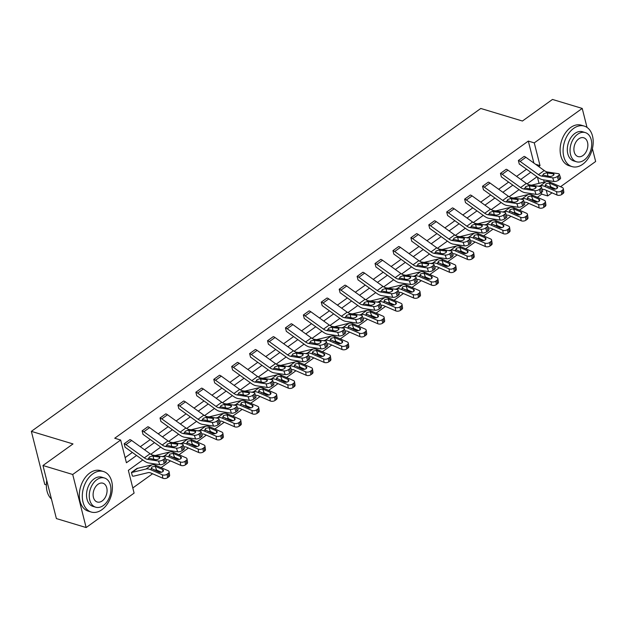 <?xml version="1.0" encoding="UTF-8"?>
<svg xmlns="http://www.w3.org/2000/svg" width="627" height="627" viewBox="0 0 627 627"><rect width="100%" height="100%" fill="white"/><g stroke="black" fill="none" stroke-linecap="round" stroke-linejoin="round"><path stroke-width="0.94" d="M46.367 484.914L44.776 484.436L31.35 431.36L480.784 108.463L522.432 121.027L552.473 99.45L582.224 108.424L587.029 127.422M592.405 148.662L595.65 161.492L560.546 186.713M552.019 192.842L547.7 195.945L546.274 190.326M537.37 197.293L541.744 194.151L547.7 195.945M132.799 487.963L152.58 473.753M156.397 471.01L157.291 470.368M161.1 467.624L170.497 460.876M174.314 458.141L175.207 457.498M179.024 454.755L188.413 448.007M192.23 445.264L193.124 444.621M196.941 441.878L206.33 435.13M210.147 432.395L211.04 431.752M214.857 429.009L224.247 422.261M228.063 419.518L228.957 418.875M232.774 416.132L242.163 409.384M245.98 406.649L246.873 406.006M250.69 403.263L260.087 396.515M263.896 393.772L264.79 393.129M268.607 390.386L278.004 383.638M281.821 380.902L282.714 380.26M286.523 377.517L295.92 370.769M299.737 368.025L300.631 367.383M304.448 364.64L313.837 357.892M317.654 355.156L318.547 354.514M322.364 351.771L331.754 345.022M335.57 342.279L336.464 341.637M340.281 338.893L349.67 332.145M353.487 329.41L354.38 328.767M358.197 326.024L367.587 319.276M371.403 316.533L372.297 315.89M376.114 313.147L385.511 306.399M389.32 303.664L390.213 303.021M394.03 300.278L403.427 293.53M407.244 290.787L408.138 290.144M411.947 287.401L421.344 280.653M425.161 277.918L426.054 277.275M429.871 274.532L439.261 267.784M443.077 265.041L443.971 264.398M447.788 261.655L457.177 254.907M460.994 252.172L461.887 251.529M465.704 248.786L475.094 242.038M478.91 239.295L479.804 238.652M483.621 235.909L493.01 229.161M496.827 226.418L497.72 225.783M501.537 223.04L510.934 216.291M514.743 213.548L515.637 212.906M519.454 210.163L528.851 203.414M532.668 200.671L533.561 200.037M142.807 459.975L128.347 470.368L134.1 493.104L86.142 527.55L72.716 474.482L120.666 440.029L126.419 462.765L136.568 455.476M72.716 474.482L42.965 465.508L56.391 518.576L86.142 527.55M182.245 450.531A3.386 1.348 160.9 0 1 177.676 451.824L166.719 450.123A12.697 6.983 -125.7 0 1 161.907 447.952L143.528 434.699A1.693 0.933 54.3 0 0 143.034 434.44L142.102 430.851L147.87 426.736A5.925 3.26 54.3 0 1 149.602 427.63L167.981 440.883A8.464 4.655 -125.7 0 0 171.187 442.325L182.143 444.034A3.386 1.348 -19.1 0 1 183.045 444.567A3.386 1.348 -19.1 0 1 182.12 446.032L180.968 446.855L182.245 450.531L183.39 449.7L182.12 446.032M218.078 424.785A3.386 1.348 160.9 0 1 213.509 426.078L202.552 424.377A12.697 6.983 -125.7 0 1 197.74 422.206L179.361 408.953A1.693 0.933 54.3 0 0 178.867 408.694L177.935 405.105L183.703 400.99A5.925 3.26 54.3 0 1 185.435 401.883L203.814 415.137A8.464 4.655 -125.7 0 0 207.028 416.579L217.984 418.287A3.386 1.348 -19.1 0 1 218.886 418.82A3.386 1.348 -19.1 0 1 217.953 420.286L216.809 421.109L218.078 424.785L219.231 423.954L217.953 420.286M253.911 399.038A3.386 1.348 160.9 0 1 249.35 400.332L238.393 398.631A12.697 6.983 -125.7 0 1 233.581 396.46L215.202 383.207A1.693 0.933 54.3 0 0 214.7 382.948L213.776 379.359L219.536 375.236A5.925 3.26 54.3 0 1 221.276 376.137L239.655 389.391A8.464 4.655 -125.7 0 0 242.861 390.833L253.817 392.533A3.386 1.348 -19.1 0 1 254.719 393.074A3.386 1.348 -19.1 0 1 253.786 394.54L252.642 395.363L253.911 399.038L255.064 398.208L253.786 394.54M289.752 373.292A3.386 1.348 160.9 0 1 285.183 374.585L274.226 372.885A12.697 6.983 -125.7 0 1 269.414 370.714L251.035 357.461A1.693 0.933 54.3 0 0 250.541 357.202L249.609 353.612L255.377 349.49A5.925 3.26 54.3 0 1 257.109 350.383L275.488 363.644A8.464 4.655 -125.7 0 0 278.694 365.086L289.65 366.787A3.386 1.348 -19.1 0 1 290.552 367.328A3.386 1.348 -19.1 0 1 289.627 368.794L288.475 369.616L289.752 373.292L290.897 372.462L289.627 368.794M325.585 347.546A3.386 1.348 160.9 0 1 321.016 348.839L310.059 347.139A12.697 6.983 -125.7 0 1 305.247 344.968L286.868 331.714A1.693 0.933 54.3 0 0 286.374 331.456L285.442 327.866L291.21 323.744A5.925 3.26 54.3 0 1 292.942 324.637L311.321 337.898A8.464 4.655 -125.7 0 0 314.535 339.34L325.484 341.041A3.386 1.348 -19.1 0 1 326.393 341.582A3.386 1.348 -19.1 0 1 325.46 343.047L324.316 343.87L325.585 347.546L326.73 346.715L325.46 343.047M361.418 321.8A3.386 1.348 160.9 0 1 356.849 323.093L345.9 321.392A12.697 6.983 -125.7 0 1 341.088 319.221L322.701 305.968A1.693 0.933 54.3 0 0 322.207 305.71L321.275 302.12L327.043 297.997A5.925 3.26 54.3 0 1 328.775 298.891L347.162 312.152A8.464 4.655 -125.7 0 0 350.368 313.594L361.324 315.295A3.386 1.348 -19.1 0 1 362.226 315.836A3.386 1.348 -19.1 0 1 361.293 317.301L360.149 318.124L361.418 321.8L362.571 320.969L361.293 317.301M397.259 296.054A3.386 1.348 160.9 0 1 392.69 297.347L381.733 295.646A12.697 6.983 -125.7 0 1 376.921 293.475L358.542 280.222A1.693 0.933 54.3 0 0 358.048 279.963L357.116 276.374L362.884 272.251A5.925 3.26 54.3 0 1 364.616 273.145L382.995 286.406A8.464 4.655 -125.7 0 0 386.201 287.848L397.157 289.549A3.386 1.348 -19.1 0 1 398.059 290.089A3.386 1.348 -19.1 0 1 397.134 291.555L395.982 292.378L397.259 296.054L398.404 295.223L397.134 291.555M433.092 270.308A3.386 1.348 160.9 0 1 428.523 271.601L417.566 269.9A12.697 6.983 -125.7 0 1 412.754 267.729L394.375 254.476A1.693 0.933 54.3 0 0 393.881 254.217L392.949 250.628L398.717 246.505A5.925 3.26 54.3 0 1 400.449 247.399L418.828 260.66A8.464 4.655 -125.7 0 0 422.034 262.102L432.991 263.802A3.386 1.348 -19.1 0 1 433.892 264.343A3.386 1.348 -19.1 0 1 432.967 265.809L431.815 266.632L433.092 270.308L434.237 269.477L432.967 265.809M468.925 244.554A3.386 1.348 160.9 0 1 464.356 245.855L453.399 244.154A12.697 6.983 -125.7 0 1 448.595 241.983L430.208 228.73A1.693 0.933 54.3 0 0 429.714 228.471L428.782 224.881L434.55 220.759A5.925 3.26 54.3 0 1 436.282 221.652L454.661 234.913A8.464 4.655 -125.7 0 0 457.875 236.355L468.831 238.056A3.386 1.348 -19.1 0 1 469.733 238.597A3.386 1.348 -19.1 0 1 468.8 240.063L467.656 240.886L468.925 244.554L470.078 243.731L468.8 240.063M504.759 218.807A3.386 1.348 160.9 0 1 500.197 220.108L489.24 218.408A12.697 6.983 -125.7 0 1 484.428 216.237L466.049 202.983A1.693 0.933 54.3 0 0 465.547 202.725L464.623 199.135L470.383 195.013A5.925 3.26 54.3 0 1 472.123 195.906L490.502 209.167A8.464 4.655 -125.7 0 0 493.708 210.609L504.664 212.31A3.386 1.348 -19.1 0 1 505.566 212.851A3.386 1.348 -19.1 0 1 504.641 214.316L503.489 215.139L504.759 218.807L505.911 217.984L504.641 214.316M540.599 193.061A3.386 1.348 160.9 0 1 536.03 194.362L525.073 192.661A12.697 6.983 -125.7 0 1 520.261 190.49L501.882 177.237A1.693 0.933 54.3 0 0 501.388 176.979L500.456 173.389L506.224 169.266A5.925 3.26 54.3 0 1 507.956 170.16L526.335 183.421A8.464 4.655 -125.7 0 0 529.541 184.863L540.498 186.564A3.386 1.348 -19.1 0 1 541.399 187.105A3.386 1.348 -19.1 0 1 540.474 188.57L539.322 189.393L540.599 193.061L541.744 192.238L540.474 188.57M125.126 457.632L132.352 452.435M140.307 446.722L150.268 439.558M158.223 433.845L168.185 426.689M176.14 420.976L186.101 413.812M194.056 408.099L204.026 400.943M211.981 395.229L221.942 388.066M229.897 382.352L239.859 375.197M247.814 369.483L257.775 362.32M265.73 356.606L275.692 349.451M283.647 343.729L293.608 336.574M301.563 330.86L311.525 323.704M319.488 317.983L329.449 310.827M337.404 305.114L347.366 297.958M355.321 292.237L365.282 285.081M373.237 279.368L383.199 272.212M391.154 266.491L401.115 259.335M409.07 253.621L419.032 246.466M426.987 240.744L436.948 233.589M444.911 227.875L454.873 220.72M462.828 214.998L472.789 207.843M480.744 202.129L490.706 194.973M498.661 189.252L508.622 182.096M516.577 176.383L526.539 169.227M533.883 163.067L528.318 141.083L114.717 438.234L120.666 440.029M558.516 180.192A3.386 1.348 160.9 0 1 553.947 181.493L542.99 179.784A12.697 6.983 -125.7 0 1 538.178 177.621L519.799 164.36A1.693 0.933 54.3 0 0 519.305 164.109L518.372 160.512L524.141 156.397A5.925 3.26 54.3 0 1 525.873 157.291L544.252 170.544A8.464 4.655 -125.7 0 0 547.457 171.994L558.414 173.695A3.386 1.348 -19.1 0 1 559.315 174.235A3.386 1.348 -19.1 0 1 558.391 175.693L557.238 176.524L558.516 180.192L559.66 179.369L558.391 175.693M522.683 205.938A3.386 1.348 160.9 0 1 518.114 207.239L507.157 205.531A12.697 6.983 -125.7 0 1 502.345 203.367L483.966 190.106A1.693 0.933 54.3 0 0 483.472 189.856L482.539 186.258L488.308 182.143A5.925 3.26 54.3 0 1 490.04 183.037L508.419 196.29A8.464 4.655 -125.7 0 0 511.624 197.74L522.581 199.441A3.386 1.348 -19.1 0 1 523.482 199.982A3.386 1.348 -19.1 0 1 522.557 201.439L521.405 202.27L522.683 205.938L523.827 205.115L522.557 201.439M486.842 231.684A3.386 1.348 160.9 0 1 482.273 232.985L471.324 231.277A12.697 6.983 -125.7 0 1 466.512 229.114L448.133 215.853A1.693 0.933 54.3 0 0 447.631 215.602L446.706 212.004L452.467 207.89A5.925 3.26 54.3 0 1 454.199 208.783L472.586 222.036A8.464 4.655 -125.7 0 0 475.791 223.486L486.748 225.187A3.386 1.348 -19.1 0 1 487.649 225.728A3.386 1.348 -19.1 0 1 486.717 227.186L485.572 228.016L486.842 231.684L487.994 230.861L486.717 227.186M451.009 257.431A3.386 1.348 160.9 0 1 446.44 258.732L435.483 257.023A12.697 6.983 -125.7 0 1 430.671 254.86L412.292 241.599A1.693 0.933 54.3 0 0 411.798 241.348L410.865 237.751L416.634 233.636A5.925 3.26 54.3 0 1 418.366 234.529L436.745 247.783A8.464 4.655 -125.7 0 0 439.958 249.232L450.907 250.933A3.386 1.348 -19.1 0 1 451.816 251.474A3.386 1.348 -19.1 0 1 450.884 252.932L449.739 253.763L451.009 257.431L452.161 256.608L450.884 252.932M415.176 283.177A3.386 1.348 160.9 0 1 410.607 284.478L399.65 282.769A12.697 6.983 -125.7 0 1 394.838 280.606L376.459 267.345A1.693 0.933 54.3 0 0 375.965 267.094L375.032 263.497L380.801 259.382A5.925 3.26 54.3 0 1 382.533 260.276L400.912 273.529A8.464 4.655 -125.7 0 0 404.117 274.979L415.074 276.679A3.386 1.348 -19.1 0 1 415.975 277.22A3.386 1.348 -19.1 0 1 415.05 278.678L413.898 279.509L415.176 283.177L416.32 282.354L415.05 278.678M379.335 308.923A3.386 1.348 160.9 0 1 374.774 310.224L363.817 308.515A12.697 6.983 -125.7 0 1 359.005 306.352L340.626 293.091A1.693 0.933 54.3 0 0 340.124 292.84L339.199 289.243L344.96 285.128A5.925 3.26 54.3 0 1 346.7 286.022L365.079 299.275A8.464 4.655 -125.7 0 0 368.284 300.725L379.241 302.426A3.386 1.348 -19.1 0 1 380.142 302.966A3.386 1.348 -19.1 0 1 379.21 304.432L378.065 305.255L379.335 308.923L380.487 308.1L379.21 304.432M343.502 334.669A3.386 1.348 160.9 0 1 338.933 335.97L327.976 334.262A12.697 6.983 -125.7 0 1 323.171 332.098L304.785 318.837A1.693 0.933 54.3 0 0 304.291 318.587L303.358 314.989L309.127 310.874A5.925 3.26 54.3 0 1 310.859 311.768L329.238 325.021A8.464 4.655 -125.7 0 0 332.451 326.471L343.408 328.172A3.386 1.348 -19.1 0 1 344.309 328.713A3.386 1.348 -19.1 0 1 343.377 330.178L342.232 331.001L343.502 334.669L344.654 333.846L343.377 330.178M307.669 360.415A3.386 1.348 160.9 0 1 303.1 361.716L292.143 360.008A12.697 6.983 -125.7 0 1 287.331 357.845L268.952 344.584A1.693 0.933 54.3 0 0 268.458 344.333L267.525 340.735L273.294 336.621A5.925 3.26 54.3 0 1 275.026 337.514L293.405 350.767A8.464 4.655 -125.7 0 0 296.61 352.217L307.567 353.918A3.386 1.348 -19.1 0 1 308.468 354.459A3.386 1.348 -19.1 0 1 307.543 355.924L306.391 356.747L307.669 360.415L308.813 359.592L307.543 355.924M271.836 386.161A3.386 1.348 160.9 0 1 267.267 387.462L256.31 385.754A12.697 6.983 -125.7 0 1 251.498 383.591L233.119 370.338A1.693 0.933 54.3 0 0 232.625 370.079L231.692 366.489L237.461 362.367A5.925 3.26 54.3 0 1 239.193 363.26L257.572 376.513A8.464 4.655 -125.7 0 0 260.777 377.963L271.734 379.664A3.386 1.348 -19.1 0 1 272.635 380.205A3.386 1.348 -19.1 0 1 271.71 381.671L270.558 382.494L271.836 386.161L272.98 385.339L271.71 381.671M235.995 411.908A3.386 1.348 160.9 0 1 231.426 413.209L220.477 411.5A12.697 6.983 -125.7 0 1 215.664 409.337L197.278 396.084A1.693 0.933 54.3 0 0 196.784 395.825L195.851 392.236L201.62 388.113A5.925 3.26 54.3 0 1 203.352 389.006L221.739 402.26A8.464 4.655 -125.7 0 0 224.944 403.71L235.901 405.41A3.386 1.348 -19.1 0 1 236.802 405.951A3.386 1.348 -19.1 0 1 235.87 407.417L234.725 408.24L235.995 411.908L237.147 411.085L235.87 407.417M200.162 437.654A3.386 1.348 160.9 0 1 195.593 438.955L184.636 437.246A12.697 6.983 -125.7 0 1 179.824 435.083L161.445 421.83A1.693 0.933 54.3 0 0 160.951 421.571L160.018 417.982L165.787 413.859A5.925 3.26 54.3 0 1 167.519 414.753L185.898 428.006A8.464 4.655 -125.7 0 0 189.111 429.456L200.06 431.157A3.386 1.348 -19.1 0 1 200.969 431.697A3.386 1.348 -19.1 0 1 200.037 433.163L198.884 433.986L200.162 437.654L201.306 436.831L200.037 433.163M164.329 463.4A3.386 1.348 160.9 0 1 159.76 464.701L148.803 463A12.697 6.983 -125.7 0 1 143.991 460.829L125.612 447.576A1.693 0.933 54.3 0 0 125.118 447.317L124.185 443.728L129.954 439.605A5.925 3.26 54.3 0 1 131.686 440.499L150.065 453.752A8.464 4.655 -125.7 0 0 153.27 455.202L164.227 456.903A3.386 1.348 -19.1 0 1 165.128 457.444A3.386 1.348 -19.1 0 1 164.203 458.909L163.051 459.732L164.329 463.4L165.473 462.577L164.203 458.909M42.965 465.508L72.998 443.932L31.35 431.36M528.318 141.083L534.267 142.878L582.224 108.424M536.994 176.767L527.064 183.899M519.078 189.636L509.148 196.776M501.161 202.513L491.231 209.645M483.245 215.382L473.314 222.522M465.328 228.259L455.398 235.391M447.412 241.129L437.474 248.268M429.487 254.006L419.557 261.138M411.571 266.875L401.641 274.015M393.654 279.752L383.724 286.884M375.738 292.621L365.807 299.761M357.821 305.498L347.891 312.63M339.905 318.367L329.974 325.507M321.988 331.244L312.05 338.376M304.064 344.121L294.134 351.253M286.147 356.99L276.217 364.122M268.231 369.867L258.3 376.999M250.314 382.736L240.384 389.869M232.398 395.613L222.467 402.746M214.481 408.483L204.551 415.615M196.565 421.36L186.627 428.492M178.64 434.229L168.71 441.361M160.724 447.106L150.793 454.238M544.197 182.104L543.633 179.886M538.711 166.547L540.019 165.606L534.267 142.878M144.523 449.763L154.485 442.599M162.44 436.886L172.401 429.73M180.357 424.017L190.318 416.853M198.273 411.14L208.235 403.984M216.197 398.27L226.159 391.107M234.114 385.393L244.075 378.238M252.03 372.516L261.992 365.361M269.947 359.647L279.908 352.492M287.864 346.77L297.825 339.615M305.78 333.901L315.742 326.745M323.697 321.024L333.666 313.868M341.621 308.155L351.582 300.999M359.537 295.278L369.499 288.122M377.454 282.409L387.415 275.253M395.371 269.532L405.332 262.376M413.287 256.662L423.249 249.507M431.204 243.785L441.165 236.63M449.12 230.916L459.089 223.761M467.044 218.039L477.006 210.884M484.961 205.17L494.922 198.014M502.878 192.293L512.839 185.137M520.794 179.424L530.755 172.268M541.744 194.151L541.336 192.536M539.016 183.366L537.425 177.073M137.211 468.291L131.443 472.413L137.211 468.291A1.693 0.933 -125.7 0 0 137.65 468.314L151.805 464.873A12.697 6.983 54.3 0 1 156.225 465.493L168.06 470.665A3.386 1.92 -8.7 0 1 169.11 471.81L169.635 475.25A3.386 1.92 171.3 0 1 168.741 476.833L167.589 477.656A3.386 1.92 171.3 0 1 162.84 478.236L162.315 474.796A3.386 1.92 -8.7 0 0 167.064 474.216L167.589 477.656M131.443 472.413L132.375 476.003A5.925 3.26 -125.7 0 0 133.904 476.097L148.058 472.656A8.464 4.655 54.3 0 1 151.005 473.064L162.84 478.236M155.018 455.468L155.128 455.421A1.693 0.933 -125.7 0 0 155.567 455.445L169.721 452.004A12.697 6.983 54.3 0 1 174.141 452.623L185.976 457.796A3.386 1.92 -8.7 0 1 187.026 458.933L187.551 462.381A3.386 1.92 171.3 0 1 186.658 463.964L185.506 464.787A3.386 1.92 171.3 0 1 180.756 465.367L180.231 461.919A3.386 1.92 -8.7 0 0 184.981 461.339L185.506 464.787M172.934 442.599L173.044 442.544A1.693 0.933 -125.7 0 0 173.483 442.568L187.638 439.127A12.697 6.983 54.3 0 1 192.058 439.746L203.893 444.919A3.386 1.92 -8.7 0 1 204.943 446.056L205.468 449.504A3.386 1.92 171.3 0 1 204.574 451.087L203.422 451.91A3.386 1.92 171.3 0 1 198.673 452.49L198.148 449.05A3.386 1.92 -8.7 0 0 202.897 448.47L203.422 451.91M190.851 429.722L190.961 429.675A1.693 0.933 -125.7 0 0 191.4 429.699L205.554 426.258A12.697 6.983 54.3 0 1 209.974 426.877L221.809 432.05A3.386 1.92 -8.7 0 1 222.859 433.186L223.384 436.635A3.386 1.92 171.3 0 1 222.491 438.218L221.339 439.041A3.386 1.92 171.3 0 1 216.589 439.621L216.064 436.173A3.386 1.92 -8.7 0 0 220.814 435.593L221.339 439.041M208.877 416.798L208.877 416.798A1.693 0.933 -125.7 0 0 209.316 416.822L223.471 413.381A12.697 6.983 54.3 0 1 227.891 414L239.726 419.173A3.386 1.92 -8.7 0 1 240.776 420.309L241.301 423.758A3.386 1.92 171.3 0 1 240.407 425.341L239.263 426.164A3.386 1.92 171.3 0 1 234.514 426.744L233.981 423.303A3.386 1.92 -8.7 0 0 238.73 422.723L239.263 426.164M226.802 403.929L226.802 403.929A1.693 0.933 -125.7 0 0 227.233 403.953L241.387 400.512A12.697 6.983 54.3 0 1 245.808 401.131L257.642 406.304A3.386 1.92 -8.7 0 1 258.692 407.44L259.225 410.889A3.386 1.92 171.3 0 1 258.324 412.472L257.18 413.295A3.386 1.92 171.3 0 1 252.43 413.875L251.905 410.426A3.386 1.92 -8.7 0 0 256.647 409.846L257.18 413.295M244.608 391.107L244.718 391.052A1.693 0.933 -125.7 0 0 245.149 391.076L259.312 387.635A12.697 6.983 54.3 0 1 263.724 388.254L275.559 393.427A3.386 1.92 -8.7 0 1 276.609 394.563L277.142 398.012A3.386 1.92 171.3 0 1 276.241 399.595L275.096 400.418A3.386 1.92 171.3 0 1 270.347 400.998L269.822 397.557A3.386 1.92 -8.7 0 0 274.571 396.977L275.096 400.418M262.525 378.23L262.635 378.183A1.693 0.933 -125.7 0 0 263.074 378.206L277.228 374.766A12.697 6.983 54.3 0 1 281.648 375.385L293.483 380.558A3.386 1.92 -8.7 0 1 294.533 381.694L295.058 385.135A3.386 1.92 171.3 0 1 294.165 386.726L293.013 387.549A3.386 1.92 171.3 0 1 288.263 388.129L287.738 384.68A3.386 1.92 -8.7 0 0 292.488 384.1L293.013 387.549M280.441 365.361L280.551 365.306A1.693 0.933 -125.7 0 0 280.99 365.329L295.145 361.889A12.697 6.983 54.3 0 1 299.565 362.508L311.4 367.681A3.386 1.92 -8.7 0 1 312.45 368.817L312.975 372.266A3.386 1.92 171.3 0 1 312.081 373.849L310.929 374.672A3.386 1.92 171.3 0 1 306.18 375.252L305.655 371.811A3.386 1.92 -8.7 0 0 310.404 371.231L310.929 374.672M298.468 352.437L298.468 352.437A1.693 0.933 -125.7 0 0 298.907 352.46L313.061 349.02A12.697 6.983 54.3 0 1 317.481 349.639L329.316 354.811A3.386 1.92 -8.7 0 1 330.366 355.948L330.891 359.389A3.386 1.92 171.3 0 1 329.998 360.98L328.846 361.803A3.386 1.92 171.3 0 1 324.096 362.382L323.571 358.934A3.386 1.92 -8.7 0 0 328.321 358.354L328.846 361.803M316.282 339.615L316.384 339.56A1.693 0.933 -125.7 0 0 316.823 339.583L330.978 336.143A12.697 6.983 54.3 0 1 335.398 336.762L347.233 341.934A3.386 1.92 -8.7 0 1 348.283 343.071L348.808 346.519A3.386 1.92 171.3 0 1 347.914 348.103L346.762 348.925A3.386 1.92 171.3 0 1 342.021 349.505L341.488 346.065A3.386 1.92 -8.7 0 0 346.237 345.485L346.762 348.925M334.199 326.738L334.301 326.691A1.693 0.933 -125.7 0 0 334.74 326.714L348.894 323.273A12.697 6.983 54.3 0 1 353.315 323.893L365.149 329.065A3.386 1.92 -8.7 0 1 366.199 330.202L366.724 333.642A3.386 1.92 171.3 0 1 365.831 335.233L364.687 336.056A3.386 1.92 171.3 0 1 359.937 336.636L359.404 333.188A3.386 1.92 -8.7 0 0 364.154 332.608L364.687 336.056M352.115 313.868L352.225 313.813A1.693 0.933 -125.7 0 0 352.656 313.837L366.811 310.396A12.697 6.983 54.3 0 1 371.231 311.016L383.066 316.188A3.386 1.92 -8.7 0 1 384.116 317.325L384.649 320.773A3.386 1.92 171.3 0 1 383.748 322.356L382.603 323.179A3.386 1.92 171.3 0 1 377.854 323.759L377.329 320.319A3.386 1.92 -8.7 0 0 382.078 319.739L382.603 323.179M370.142 300.944L370.142 300.944A1.693 0.933 -125.7 0 0 370.573 300.968L384.735 297.527A12.697 6.983 54.3 0 1 389.148 298.146L400.982 303.319A3.386 1.92 -8.7 0 1 402.032 304.456L402.565 307.896A3.386 1.92 171.3 0 1 401.664 309.487L400.52 310.31A3.386 1.92 171.3 0 1 395.77 310.89L395.245 307.442A3.386 1.92 -8.7 0 0 399.995 306.862L400.52 310.31M387.948 288.122L388.058 288.067A1.693 0.933 -125.7 0 0 388.497 288.091L402.652 284.65A12.697 6.983 54.3 0 1 407.072 285.269L418.907 290.442A3.386 1.92 -8.7 0 1 419.957 291.579L420.482 295.027A3.386 1.92 171.3 0 1 419.588 296.61L418.436 297.433A3.386 1.92 171.3 0 1 413.687 298.013L413.162 294.572A3.386 1.92 -8.7 0 0 417.911 293.992L418.436 297.433M405.865 275.245L405.975 275.198A1.693 0.933 -125.7 0 0 406.414 275.222L420.568 271.781A12.697 6.983 54.3 0 1 424.988 272.4L436.823 277.573A3.386 1.92 -8.7 0 1 437.873 278.709L438.398 282.15A3.386 1.92 171.3 0 1 437.505 283.741L436.353 284.564A3.386 1.92 171.3 0 1 431.603 285.144L431.078 281.695A3.386 1.92 -8.7 0 0 435.828 281.115L436.353 284.564M423.781 262.376L423.891 262.321A1.693 0.933 -125.7 0 0 424.33 262.345L438.485 258.904A12.697 6.983 54.3 0 1 442.905 259.523L454.74 264.696A3.386 1.92 -8.7 0 1 455.79 265.832L456.315 269.281A3.386 1.92 171.3 0 1 455.421 270.864L454.269 271.687A3.386 1.92 171.3 0 1 449.52 272.267L448.995 268.826A3.386 1.92 -8.7 0 0 453.744 268.246L454.269 271.687M441.808 249.444L441.808 249.444A1.693 0.933 -125.7 0 0 442.247 249.475L456.401 246.035A12.697 6.983 54.3 0 1 460.821 246.654L472.656 251.827A3.386 1.92 -8.7 0 1 473.706 252.963L474.231 256.404A3.386 1.92 171.3 0 1 473.338 257.995L472.194 258.818A3.386 1.92 171.3 0 1 467.444 259.398L466.911 255.949A3.386 1.92 -8.7 0 0 471.661 255.369L472.194 258.818M459.724 236.575L459.724 236.575A1.693 0.933 -125.7 0 0 460.163 236.598L474.318 233.158A12.697 6.983 54.3 0 1 478.738 233.777L490.573 238.95A3.386 1.92 -8.7 0 1 491.623 240.086L492.148 243.535A3.386 1.92 171.3 0 1 491.254 245.118L490.11 245.941A3.386 1.92 171.3 0 1 485.361 246.521L484.828 243.08A3.386 1.92 -8.7 0 0 489.577 242.5L490.11 245.941M477.539 223.753L477.649 223.698A1.693 0.933 -125.7 0 0 478.08 223.729L492.234 220.289A12.697 6.983 54.3 0 1 496.655 220.908L508.489 226.081A3.386 1.92 -8.7 0 1 509.539 227.217L510.072 230.658A3.386 1.92 171.3 0 1 509.171 232.249L508.027 233.072A3.386 1.92 171.3 0 1 503.277 233.652L502.752 230.203A3.386 1.92 -8.7 0 0 507.502 229.623L508.027 233.072M495.455 210.884L495.565 210.829A1.693 0.933 -125.7 0 0 496.004 210.852L510.159 207.412A12.697 6.983 54.3 0 1 514.571 208.031L526.406 213.204A3.386 1.92 -8.7 0 1 527.456 214.34L527.989 217.788A3.386 1.92 171.3 0 1 527.088 219.372L525.943 220.195A3.386 1.92 171.3 0 1 521.194 220.775L520.669 217.334A3.386 1.92 -8.7 0 0 525.418 216.754L525.943 220.195M513.372 198.007L513.482 197.952A1.693 0.933 -125.7 0 0 513.921 197.983L528.075 194.542A12.697 6.983 54.3 0 1 532.495 195.162L544.33 200.334A3.386 1.92 -8.7 0 1 545.38 201.471L545.905 204.911A3.386 1.92 171.3 0 1 545.012 206.495L543.86 207.325A3.386 1.92 171.3 0 1 539.11 207.905L538.585 204.457A3.386 1.92 -8.7 0 0 543.335 203.877L543.86 207.325M531.398 185.083L531.398 185.083A1.693 0.933 -125.7 0 0 531.837 185.106L545.992 181.665A12.697 6.983 54.3 0 1 550.412 182.285L562.247 187.457A3.386 1.92 -8.7 0 1 563.297 188.594L563.822 192.042A3.386 1.92 171.3 0 1 562.928 193.625L561.776 194.448A3.386 1.92 171.3 0 1 557.027 195.028L556.502 191.588A3.386 1.92 -8.7 0 0 561.251 191.008L561.776 194.448M535.529 164.25L540.019 165.606M518.372 160.512L518.396 160.52A5.925 3.26 54.3 0 1 520.128 161.413L538.507 174.674A8.464 4.655 -125.7 0 0 541.72 176.116L552.677 177.817A3.386 1.348 -19.1 0 0 557.238 176.524M559.315 174.235L560.593 177.903A3.386 1.348 160.9 0 1 559.66 179.369M541.72 176.116L542.958 175.231L543.562 173.789L546.227 172.88L553.296 173.804A2.712 1.074 160.9 0 1 554.017 174.235A2.712 1.074 160.9 0 1 553.273 175.403A2.712 1.074 160.9 0 1 549.62 176.438L542.841 174.996M542.214 189.456L542.245 189.448A8.464 4.655 54.3 0 1 545.192 189.856L557.027 195.028M538.405 186.243L540.247 185.796A12.697 6.983 54.3 0 1 544.667 186.407L556.502 191.588M557.105 188.304L556.8 186.274A2.712 1.536 171.3 0 1 557.638 187.183A2.712 1.536 171.3 0 1 556.917 188.453A2.712 1.536 171.3 0 1 553.124 188.915L545.247 185.059M544.667 186.407L545.733 185.647L545.968 183.805L549.346 183.053L550.812 186.87L555.694 189.009M562.928 193.625L562.403 190.177L561.251 191.008M562.403 190.177A3.386 1.92 -8.7 0 0 563.297 188.594M556.8 186.274L549.746 183.186M550.812 186.87L548.304 186.807M582.687 164.282A21.169 14.374 106.8 0 0 593.181 143.058A21.169 14.374 106.8 0 0 584.262 126.09A21.169 14.374 106.8 0 0 573.611 128.417A21.169 14.374 106.8 0 0 563.117 149.641A21.169 14.374 106.8 0 0 572.036 166.61A21.169 14.374 106.8 0 0 582.687 164.282M584.262 126.09L581.284 125.188A21.169 14.374 106.8 0 0 570.641 127.524A21.169 14.374 106.8 0 0 560.138 148.748A21.169 14.374 106.8 0 0 569.057 165.716L572.036 166.61M576.487 161.766L573.744 160.943A15.236 10.345 -73.2 0 1 567.325 148.724A15.236 10.345 -73.2 0 1 574.881 133.441A15.236 10.345 -73.2 0 1 582.554 131.756L585.289 132.587A15.236 10.345 106.8 0 0 577.616 134.264A15.236 10.345 106.8 0 0 570.061 149.547A15.236 10.345 106.8 0 0 576.487 161.766A15.236 10.345 106.8 0 0 584.152 160.081A15.236 10.345 106.8 0 0 591.708 144.806A15.236 10.345 106.8 0 0 585.289 132.587M578.784 138.857A9.82 6.67 106.8 0 0 573.909 148.701A9.82 6.67 106.8 0 0 578.047 156.578A9.82 6.67 106.8 0 0 582.992 155.496A9.82 6.67 106.8 0 0 587.86 145.644A9.82 6.67 106.8 0 0 583.721 137.775A9.82 6.67 106.8 0 0 578.784 138.857M101.895 509.712A21.169 14.374 106.8 0 0 112.39 488.488A21.169 14.374 106.8 0 0 103.471 471.52A21.169 14.374 106.8 0 0 92.82 473.847A21.169 14.374 106.8 0 0 82.325 495.079A21.169 14.374 106.8 0 0 91.244 512.04A21.169 14.374 106.8 0 0 101.895 509.712M103.471 471.52L100.492 470.618A21.169 14.374 106.8 0 0 89.849 472.954A21.169 14.374 106.8 0 0 79.347 494.178A21.169 14.374 106.8 0 0 88.266 511.146L91.244 512.04M95.696 507.196L92.953 506.373A15.236 10.345 -73.2 0 1 86.534 494.154A15.236 10.345 -73.2 0 1 94.089 478.871A15.236 10.345 -73.2 0 1 101.762 477.186L104.497 478.017A15.236 10.345 106.8 0 0 96.832 479.694A15.236 10.345 106.8 0 0 89.269 494.977A15.236 10.345 106.8 0 0 95.696 507.196A15.236 10.345 106.8 0 0 103.361 505.511A15.236 10.345 106.8 0 0 110.916 490.236A15.236 10.345 106.8 0 0 104.497 478.017M97.992 484.287A9.82 6.67 106.8 0 0 93.117 494.131A9.82 6.67 106.8 0 0 97.256 502.008A9.82 6.67 106.8 0 0 102.201 500.926A9.82 6.67 106.8 0 0 107.068 491.074A9.82 6.67 106.8 0 0 102.93 483.205A9.82 6.67 106.8 0 0 97.992 484.287M46.774 480.556A21.169 14.374 106.8 0 0 46.367 484.796A21.169 14.374 106.8 0 0 51.445 499.006M46.374 484.695A20.66 14.029 -73.2 0 1 46.374 484.593A20.66 14.029 -73.2 0 1 46.759 480.501M506.224 169.266L500.479 173.397A5.925 3.26 54.3 0 1 502.211 174.29L520.59 187.544A8.464 4.655 -125.7 0 0 523.804 188.993L534.753 190.694A3.386 1.348 -19.1 0 0 539.322 189.393M541.399 187.105L542.676 190.78A3.386 1.348 160.9 0 1 541.744 192.238M523.804 188.993L525.034 188.1L525.645 186.666L528.302 185.757L535.38 186.674A2.712 1.074 160.9 0 1 536.101 187.105A2.712 1.074 160.9 0 1 535.356 188.28A2.712 1.074 160.9 0 1 531.704 189.315L524.917 187.873M488.308 182.143L482.563 186.266A5.925 3.26 54.3 0 1 484.295 187.16L502.674 200.421A8.464 4.655 -125.7 0 0 505.879 201.863L516.836 203.563A3.386 1.348 -19.1 0 0 521.405 202.27M523.482 199.982L524.76 203.65A3.386 1.348 160.9 0 1 523.827 205.115M505.879 201.863L507.118 200.977L507.729 199.535L510.386 198.626L517.463 199.551A2.712 1.074 160.9 0 1 518.184 199.982A2.712 1.074 160.9 0 1 517.44 201.149A2.712 1.074 160.9 0 1 513.787 202.184L507 200.742M524.297 202.325L524.329 202.317A8.464 4.655 54.3 0 1 527.276 202.733L539.11 207.905M520.488 199.112L522.33 198.665A12.697 6.983 54.3 0 1 526.751 199.284L538.585 204.457M539.189 201.173L538.875 199.143A2.712 1.536 171.3 0 1 539.722 200.052A2.712 1.536 171.3 0 1 539.001 201.322A2.712 1.536 171.3 0 1 535.207 201.784L527.331 197.936M526.751 199.284L527.816 198.516L528.052 196.682L531.43 195.922L532.895 199.747L537.778 201.878M545.012 206.495L544.479 203.054L543.335 203.877M544.479 203.054A3.386 1.92 -8.7 0 0 545.38 201.471M538.875 199.143L531.829 196.063M532.895 199.747L530.379 199.676M506.381 215.202L506.412 215.194A8.464 4.655 54.3 0 1 509.359 215.602L521.194 220.775M502.572 211.989L504.414 211.542A12.697 6.983 54.3 0 1 508.834 212.153L520.669 217.334M521.272 214.05L520.959 212.02A2.712 1.536 171.3 0 1 521.805 212.929A2.712 1.536 171.3 0 1 521.084 214.199A2.712 1.536 171.3 0 1 517.283 214.661L509.414 210.805M508.834 212.153L509.9 211.393L510.127 209.551L513.505 208.799L514.979 212.616L519.861 214.755M527.088 219.372L526.562 215.923L525.418 216.754M526.562 215.923A3.386 1.92 -8.7 0 0 527.456 214.34M520.959 212.02L513.913 208.932M514.979 212.616L512.463 212.553M464.623 199.135L464.646 199.143A5.925 3.26 54.3 0 1 466.378 200.037L484.757 213.29A8.464 4.655 -125.7 0 0 487.963 214.74L498.92 216.44A3.386 1.348 -19.1 0 0 503.489 215.139M505.566 212.851L506.835 216.527A3.386 1.348 160.9 0 1 505.911 217.984M487.963 214.74L489.201 213.846L489.812 212.412L492.469 211.503L499.547 212.42A2.712 1.074 160.9 0 1 500.268 212.851A2.712 1.074 160.9 0 1 499.523 214.026A2.712 1.074 160.9 0 1 495.871 215.061L489.084 213.619M488.464 228.071L488.496 228.063A8.464 4.655 54.3 0 1 491.443 228.479L503.277 233.652M484.655 224.858L486.497 224.411A12.697 6.983 54.3 0 1 490.917 225.03L502.752 230.203M503.356 226.919L503.042 224.889A2.712 1.536 171.3 0 1 503.881 225.798A2.712 1.536 171.3 0 1 503.167 227.068A2.712 1.536 171.3 0 1 499.366 227.53L491.497 223.682M490.917 225.03L491.983 224.262L492.211 222.428L495.589 221.668L497.062 225.493L501.945 227.625M509.171 232.249L508.646 228.8L507.502 229.623M508.646 228.8A3.386 1.92 -8.7 0 0 509.539 227.217M503.042 224.889L495.996 221.809M497.062 225.493L494.546 225.422M446.706 212.004L446.73 212.012A5.925 3.26 54.3 0 1 448.462 212.906L466.841 226.167A8.464 4.655 -125.7 0 0 470.046 227.609L481.003 229.31A3.386 1.348 -19.1 0 0 485.572 228.016M487.649 225.728L488.919 229.396A3.386 1.348 160.9 0 1 487.994 230.861M470.046 227.609L471.285 226.723L471.896 225.281L474.553 224.372L481.622 225.297A2.712 1.074 160.9 0 1 482.351 225.728A2.712 1.074 160.9 0 1 481.607 226.896A2.712 1.074 160.9 0 1 477.954 227.938L471.167 226.488M470.548 240.948L470.579 240.94A8.464 4.655 54.3 0 1 473.526 241.348L485.361 246.521M466.739 237.735L468.581 237.288A12.697 6.983 54.3 0 1 472.993 237.907L484.828 243.08M485.439 239.796L485.126 237.766A2.712 1.536 171.3 0 1 485.964 238.675A2.712 1.536 171.3 0 1 485.251 239.945A2.712 1.536 171.3 0 1 481.45 240.407L473.581 236.551M472.993 237.907L474.059 237.139L474.294 235.297L477.672 234.545L479.146 238.362L484.028 240.502M491.254 245.118L490.729 241.669L489.577 242.5M490.729 241.669A3.386 1.92 -8.7 0 0 491.623 240.086M485.126 237.766L478.08 234.678M479.146 238.362L476.63 238.299M434.55 220.759L428.805 224.889A5.925 3.26 54.3 0 1 430.545 225.783L448.924 239.036A8.464 4.655 -125.7 0 0 452.13 240.486L463.087 242.187A3.386 1.348 -19.1 0 0 467.656 240.886M469.733 238.597L471.002 242.273A3.386 1.348 160.9 0 1 470.078 243.731M452.13 240.486L453.368 239.592L453.979 238.158L456.636 237.249L463.706 238.166A2.712 1.074 160.9 0 1 464.427 238.597A2.712 1.074 160.9 0 1 463.69 239.773A2.712 1.074 160.9 0 1 460.03 240.807L453.25 239.365M452.623 253.817L452.663 253.81A8.464 4.655 54.3 0 1 455.61 254.225L467.444 259.398M448.814 250.604L450.656 250.157A12.697 6.983 54.3 0 1 455.077 250.776L466.911 255.949M467.523 252.665L467.209 250.635A2.712 1.536 171.3 0 1 468.048 251.545A2.712 1.536 171.3 0 1 467.334 252.814A2.712 1.536 171.3 0 1 463.533 253.277L455.657 249.428M455.077 250.776L456.142 250.008L456.378 248.174L459.756 247.414L461.229 251.239L466.112 253.371M473.338 257.995L472.813 254.546L471.661 255.369M472.813 254.546A3.386 1.92 -8.7 0 0 473.706 252.963M467.209 250.635L460.155 247.555M461.229 251.239L458.713 251.168M416.634 233.636L410.889 237.758A5.925 3.26 54.3 0 1 412.621 238.652L431.008 251.913A8.464 4.655 -125.7 0 0 434.213 253.355L445.17 255.056A3.386 1.348 -19.1 0 0 449.739 253.763M451.816 251.474L453.086 255.142A3.386 1.348 160.9 0 1 452.161 256.608M434.213 253.355L435.452 252.469L436.063 251.027L438.72 250.118L445.789 251.043A2.712 1.074 160.9 0 1 446.51 251.474A2.712 1.074 160.9 0 1 445.766 252.642A2.712 1.074 160.9 0 1 442.113 253.684L435.334 252.234M434.707 266.694L434.746 266.687A8.464 4.655 54.3 0 1 437.685 267.094L449.52 272.267M430.898 263.481L432.74 263.034A12.697 6.983 54.3 0 1 437.16 263.653L448.995 268.826M449.598 265.542L449.293 263.512A2.712 1.536 171.3 0 1 450.131 264.422A2.712 1.536 171.3 0 1 449.418 265.691A2.712 1.536 171.3 0 1 445.617 266.154L437.74 262.298M437.16 263.653L438.226 262.885L438.461 261.044L441.839 260.291L443.313 264.108L448.195 266.248M455.421 270.864L454.896 267.415L453.744 268.246M454.896 267.415A3.386 1.92 -8.7 0 0 455.79 265.832M449.293 263.512L442.239 260.432M443.313 264.108L440.797 264.045M392.949 250.628L392.972 250.635A5.925 3.26 54.3 0 1 394.704 251.529L413.083 264.782A8.464 4.655 -125.7 0 0 416.297 266.232L427.253 267.933A3.386 1.348 -19.1 0 0 431.815 266.632M433.892 264.343L435.169 268.019A3.386 1.348 160.9 0 1 434.237 269.477M416.297 266.232L417.535 265.339L418.138 263.904L420.803 262.995L427.873 263.912A2.712 1.074 160.9 0 1 428.594 264.343A2.712 1.074 160.9 0 1 427.849 265.519A2.712 1.074 160.9 0 1 424.197 266.553L417.41 265.111M416.79 279.564L416.822 279.556A8.464 4.655 54.3 0 1 419.769 279.971L431.603 285.144M412.981 276.35L414.823 275.904A12.697 6.983 54.3 0 1 419.244 276.523L431.078 281.695M431.682 278.412L431.376 276.382A2.712 1.536 171.3 0 1 432.215 277.291A2.712 1.536 171.3 0 1 431.494 278.56A2.712 1.536 171.3 0 1 427.7 279.023L419.824 275.175M419.244 276.523L420.309 275.755L420.545 273.921L423.923 273.16L425.388 276.985L430.271 279.117M437.505 283.741L436.972 280.293L435.828 281.115M436.972 280.293A3.386 1.92 -8.7 0 0 437.873 278.709M431.376 276.382L424.322 273.301M425.388 276.985L422.88 276.915M375.032 263.497L375.056 263.505A5.925 3.26 54.3 0 1 376.788 264.398L395.167 277.659A8.464 4.655 -125.7 0 0 398.38 279.101L409.329 280.802A3.386 1.348 -19.1 0 0 413.898 279.509M415.975 277.22L417.253 280.888A3.386 1.348 160.9 0 1 416.32 282.354M398.38 279.101L399.611 278.216L400.222 276.773L402.879 275.864L409.956 276.789A2.712 1.074 160.9 0 1 410.677 277.22A2.712 1.074 160.9 0 1 409.933 278.388A2.712 1.074 160.9 0 1 406.28 279.43L399.493 277.98M398.874 292.441L398.905 292.433A8.464 4.655 54.3 0 1 401.852 292.84L413.687 298.013M395.065 289.227L396.907 288.781A12.697 6.983 54.3 0 1 401.327 289.4L413.162 294.572M413.765 291.289L413.452 289.259A2.712 1.536 171.3 0 1 414.298 290.168A2.712 1.536 171.3 0 1 413.577 291.437A2.712 1.536 171.3 0 1 409.784 291.9L401.907 288.044M401.327 289.4L402.393 288.632L402.628 286.79L406.006 286.037L407.472 289.854L412.354 291.994M419.588 296.61L419.055 293.17L417.911 293.992M419.055 293.17A3.386 1.92 -8.7 0 0 419.957 291.579M413.452 289.259L406.406 286.178M407.472 289.854L404.956 289.792M357.116 276.374L357.139 276.382A5.925 3.26 54.3 0 1 358.871 277.275L377.25 290.528A8.464 4.655 -125.7 0 0 380.456 291.978L391.413 293.679A3.386 1.348 -19.1 0 0 395.982 292.378M398.059 290.089L399.336 293.765A3.386 1.348 160.9 0 1 398.404 295.223M380.456 291.978L381.694 291.085L382.305 289.65L384.962 288.741L392.04 289.658A2.712 1.074 160.9 0 1 392.761 290.089A2.712 1.074 160.9 0 1 392.016 291.265A2.712 1.074 160.9 0 1 388.364 292.3L381.577 290.857M344.96 285.128L339.223 289.251A5.925 3.26 54.3 0 1 340.955 290.144L359.334 303.405A8.464 4.655 -125.7 0 0 362.539 304.847L373.496 306.548A3.386 1.348 -19.1 0 0 378.065 305.255M380.142 302.966L381.412 306.634A3.386 1.348 160.9 0 1 380.487 308.1M362.539 304.847L363.778 303.962L364.389 302.52L367.046 301.611L374.123 302.535A2.712 1.074 160.9 0 1 374.844 302.966A2.712 1.074 160.9 0 1 374.1 304.134A2.712 1.074 160.9 0 1 370.447 305.177L363.66 303.727M321.275 302.12L321.306 302.128A5.925 3.26 54.3 0 1 323.038 303.021L341.417 316.274A8.464 4.655 -125.7 0 0 344.623 317.724L355.58 319.425A3.386 1.348 -19.1 0 0 360.149 318.124M362.226 315.836L363.495 319.511A3.386 1.348 160.9 0 1 362.571 320.969M344.623 317.724L345.861 316.831L346.472 315.397L349.129 314.488L356.199 315.405A2.712 1.074 160.9 0 1 356.928 315.836A2.712 1.074 160.9 0 1 356.183 317.011A2.712 1.074 160.9 0 1 352.531 318.046L345.743 316.604M303.358 314.989L303.382 314.997A5.925 3.26 54.3 0 1 305.122 315.89L323.501 329.151A8.464 4.655 -125.7 0 0 326.706 330.594L337.663 332.294A3.386 1.348 -19.1 0 0 342.232 331.001M344.309 328.713L345.579 332.381A3.386 1.348 160.9 0 1 344.654 333.846M326.706 330.594L327.945 329.708L328.556 328.266L331.213 327.357L338.282 328.282A2.712 1.074 160.9 0 1 339.003 328.713A2.712 1.074 160.9 0 1 338.267 329.88A2.712 1.074 160.9 0 1 334.606 330.923L327.827 329.473M285.442 327.866L285.465 327.874A5.925 3.26 54.3 0 1 287.197 328.767L305.584 342.021A8.464 4.655 -125.7 0 0 308.79 343.471L319.746 345.171A3.386 1.348 -19.1 0 0 324.316 343.87M326.393 341.582L327.662 345.258A3.386 1.348 160.9 0 1 326.73 346.715M308.79 343.471L310.028 342.577L310.639 341.143L313.296 340.234L320.366 341.151A2.712 1.074 160.9 0 1 321.087 341.582A2.712 1.074 160.9 0 1 320.342 342.757A2.712 1.074 160.9 0 1 316.69 343.792L309.91 342.35M273.294 336.621L267.549 340.743A5.925 3.26 54.3 0 1 269.281 341.637L287.66 354.898A8.464 4.655 -125.7 0 0 290.873 356.34L301.83 358.041A3.386 1.348 -19.1 0 0 306.391 356.747M308.468 354.459L309.746 358.127A3.386 1.348 160.9 0 1 308.813 359.592M290.873 356.34L292.111 355.454L292.715 354.012L295.38 353.103L302.449 354.028A2.712 1.074 160.9 0 1 303.17 354.459A2.712 1.074 160.9 0 1 302.426 355.627A2.712 1.074 160.9 0 1 298.773 356.669L291.986 355.219M255.377 349.49L249.632 353.62A5.925 3.26 54.3 0 1 251.364 354.514L269.743 367.767A8.464 4.655 -125.7 0 0 272.957 369.217L283.906 370.918A3.386 1.348 -19.1 0 0 288.475 369.616M290.552 367.328L291.829 371.004A3.386 1.348 160.9 0 1 290.897 372.462M272.957 369.217L274.187 368.323L274.798 366.889L277.455 365.98L284.533 366.897A2.712 1.074 160.9 0 1 285.254 367.328A2.712 1.074 160.9 0 1 284.509 368.504A2.712 1.074 160.9 0 1 280.857 369.538L274.07 368.096M231.692 366.489L231.716 366.489A5.925 3.26 54.3 0 1 233.448 367.383L251.827 380.644A8.464 4.655 -125.7 0 0 255.032 382.086L265.989 383.787A3.386 1.348 -19.1 0 0 270.558 382.494M272.635 380.205L273.913 383.873A3.386 1.348 160.9 0 1 272.98 385.339M255.032 382.086L256.271 381.2L256.882 379.758L259.539 378.849L266.616 379.774A2.712 1.074 160.9 0 1 267.337 380.205A2.712 1.074 160.9 0 1 266.593 381.373A2.712 1.074 160.9 0 1 262.94 382.415L256.153 380.965M213.776 379.359L213.799 379.366A5.925 3.26 54.3 0 1 215.531 380.26L233.91 393.513A8.464 4.655 -125.7 0 0 237.116 394.963L248.073 396.664A3.386 1.348 -19.1 0 0 252.642 395.363M254.719 393.074L255.988 396.75A3.386 1.348 160.9 0 1 255.064 398.208M237.116 394.963L238.354 394.07L238.965 392.635L241.622 391.726L248.7 392.643A2.712 1.074 160.9 0 1 249.421 393.074A2.712 1.074 160.9 0 1 248.676 394.25A2.712 1.074 160.9 0 1 245.024 395.284L238.236 393.842M195.851 392.236L195.883 392.236A5.925 3.26 54.3 0 1 197.615 393.129L215.994 406.39A8.464 4.655 -125.7 0 0 219.199 407.832L230.156 409.533A3.386 1.348 -19.1 0 0 234.725 408.24M236.802 405.951L238.072 409.619A3.386 1.348 160.9 0 1 237.147 411.085M219.199 407.832L220.438 406.947L221.049 405.504L223.706 404.595L230.775 405.52A2.712 1.074 160.9 0 1 231.504 405.951A2.712 1.074 160.9 0 1 230.76 407.119A2.712 1.074 160.9 0 1 227.099 408.161L220.32 406.711M380.957 305.31L380.989 305.302A8.464 4.655 54.3 0 1 383.936 305.717L395.77 310.89M377.148 302.096L378.99 301.65A12.697 6.983 54.3 0 1 383.41 302.269L395.245 307.442M395.849 304.158L395.535 302.128A2.712 1.536 171.3 0 1 396.382 303.037A2.712 1.536 171.3 0 1 395.661 304.307A2.712 1.536 171.3 0 1 391.859 304.769L383.99 300.921M383.41 302.269L384.476 301.501L384.704 299.667L388.082 298.907L389.555 302.731L394.438 304.863M401.664 309.487L401.139 306.039L399.995 306.862M401.139 306.039A3.386 1.92 -8.7 0 0 402.032 304.456M395.535 302.128L388.489 299.048M389.555 302.731L387.039 302.661M363.041 318.187L363.072 318.179A8.464 4.655 54.3 0 1 366.019 318.587L377.854 323.759M359.232 314.973L361.074 314.527A12.697 6.983 54.3 0 1 365.494 315.146L377.329 320.319M377.932 317.035L377.619 315.005A2.712 1.536 171.3 0 1 378.457 315.914A2.712 1.536 171.3 0 1 377.744 317.184A2.712 1.536 171.3 0 1 373.943 317.646L366.074 313.79M365.494 315.146L366.56 314.378L366.787 312.536L370.165 311.784L371.639 315.6L376.521 317.74M383.748 322.356L383.222 318.916L382.078 319.739M383.222 318.916A3.386 1.92 -8.7 0 0 384.116 317.325M377.619 315.005L370.573 311.925M371.639 315.6L369.123 315.538M345.124 331.056L345.156 331.048A8.464 4.655 54.3 0 1 348.103 331.464L359.937 336.636M341.315 327.843L343.157 327.396A12.697 6.983 54.3 0 1 347.57 328.015L359.404 333.188M360.016 329.904L359.702 327.874A2.712 1.536 171.3 0 1 360.541 328.783A2.712 1.536 171.3 0 1 359.827 330.053A2.712 1.536 171.3 0 1 356.026 330.515L348.157 326.667M347.57 328.015L348.636 327.247L348.871 325.413L352.249 324.653L353.722 328.477L358.605 330.609M365.831 335.233L365.306 331.785L364.154 332.608M365.306 331.785A3.386 1.92 -8.7 0 0 366.199 330.202M359.702 327.874L352.656 324.794M353.722 328.477L351.206 328.407M327.2 343.933L327.239 343.925A8.464 4.655 54.3 0 1 330.186 344.333L342.021 349.505M323.391 340.72L325.233 340.273A12.697 6.983 54.3 0 1 329.653 340.892L341.488 346.065M342.099 342.781L341.786 340.751A2.712 1.536 171.3 0 1 342.624 341.66A2.712 1.536 171.3 0 1 341.911 342.93A2.712 1.536 171.3 0 1 338.11 343.392L330.233 339.536M329.653 340.892L330.719 340.124L330.954 338.282L334.332 337.53L335.806 341.347L340.688 343.486M347.914 348.103L347.389 344.662L346.237 345.485M347.389 344.662A3.386 1.92 -8.7 0 0 348.283 343.071M341.786 340.751L334.732 337.671M335.806 341.347L333.29 341.284M309.283 356.802L309.315 356.794A8.464 4.655 54.3 0 1 312.262 357.21L324.096 362.382M305.474 353.589L307.316 353.142A12.697 6.983 54.3 0 1 311.737 353.761L323.571 358.934M324.175 355.65L323.869 353.62A2.712 1.536 171.3 0 1 324.708 354.529A2.712 1.536 171.3 0 1 323.994 355.799A2.712 1.536 171.3 0 1 320.193 356.261L312.317 352.413M311.737 353.761L312.802 352.993L313.038 351.159L316.416 350.399L317.881 354.224L322.772 356.355M329.998 360.98L329.473 357.531L328.321 358.354M329.473 357.531A3.386 1.92 -8.7 0 0 330.366 355.948M323.869 353.62L316.815 350.54M317.881 354.224L315.373 354.153M291.367 369.679L291.398 369.671A8.464 4.655 54.3 0 1 294.345 370.079L306.18 375.252M287.558 366.466L289.4 366.019A12.697 6.983 54.3 0 1 293.82 366.638L305.655 371.811M306.258 368.527L305.952 366.497A2.712 1.536 171.3 0 1 306.791 367.406A2.712 1.536 171.3 0 1 306.07 368.676A2.712 1.536 171.3 0 1 302.277 369.138L294.4 365.282M293.82 366.638L294.886 365.87L295.121 364.028L298.499 363.276L299.965 367.093L304.847 369.232M312.081 373.849L311.548 370.408L310.404 371.231M311.548 370.408A3.386 1.92 -8.7 0 0 312.45 368.817M305.952 366.497L298.899 363.417M299.965 367.093L297.457 367.03M273.45 382.548L273.482 382.541A8.464 4.655 54.3 0 1 276.429 382.956L288.263 388.129M269.641 379.335L271.483 378.888A12.697 6.983 54.3 0 1 275.904 379.507L287.738 384.68M288.342 381.396L288.028 379.366A2.712 1.536 171.3 0 1 288.875 380.275A2.712 1.536 171.3 0 1 288.154 381.545A2.712 1.536 171.3 0 1 284.352 382.008L276.483 378.159M275.904 379.507L276.969 378.739L277.205 376.905L280.582 376.145L282.048 379.97L286.931 382.102M294.165 386.726L293.632 383.277L292.488 384.1M293.632 383.277A3.386 1.92 -8.7 0 0 294.533 381.694M288.028 379.366L280.982 376.286M282.048 379.97L279.532 379.899M255.534 395.425L255.565 395.418A8.464 4.655 54.3 0 1 258.512 395.825L270.347 400.998M251.725 392.212L253.567 391.765A12.697 6.983 54.3 0 1 257.987 392.384L269.822 397.557M270.425 394.273L270.112 392.243A2.712 1.536 171.3 0 1 270.958 393.153A2.712 1.536 171.3 0 1 270.237 394.422A2.712 1.536 171.3 0 1 266.436 394.885L258.567 391.029M257.987 392.384L259.053 391.616L259.28 389.775L262.658 389.022L264.132 392.839L269.014 394.979M276.241 399.595L275.715 396.154L274.571 396.977M275.715 396.154A3.386 1.92 -8.7 0 0 276.609 394.563M270.112 392.243L263.066 389.163M264.132 392.839L261.616 392.776M237.617 408.295L237.649 408.287A8.464 4.655 54.3 0 1 240.596 408.702L252.43 413.875M233.808 405.081L235.65 404.634A12.697 6.983 54.3 0 1 240.07 405.254L251.905 410.426M252.509 407.142L252.195 405.113A2.712 1.536 171.3 0 1 253.034 406.022A2.712 1.536 171.3 0 1 252.32 407.291A2.712 1.536 171.3 0 1 248.519 407.754L240.65 403.906M240.07 405.254L241.136 404.486L241.364 402.652L244.742 401.891L246.215 405.716L251.098 407.848M258.324 412.472L257.799 409.023L256.647 409.846M257.799 409.023A3.386 1.92 -8.7 0 0 258.692 407.44M252.195 405.113L245.149 402.032M246.215 405.716L243.699 405.645M219.701 421.172L219.732 421.164A8.464 4.655 54.3 0 1 222.679 421.571L234.514 426.744M215.892 417.958L217.734 417.511A12.697 6.983 54.3 0 1 222.146 418.131L233.981 423.303M234.592 420.019L234.279 417.99A2.712 1.536 171.3 0 1 235.117 418.899A2.712 1.536 171.3 0 1 234.404 420.168A2.712 1.536 171.3 0 1 230.603 420.631L222.734 416.775M222.146 418.131L223.212 417.363L223.447 415.521L226.825 414.768L228.299 418.585L233.181 420.725M240.407 425.341L239.882 421.9L238.73 422.723M239.882 421.9A3.386 1.92 -8.7 0 0 240.776 420.309M234.279 417.99L227.233 414.909M228.299 418.585L225.783 418.522M183.703 400.99L177.958 405.113A5.925 3.26 54.3 0 1 179.698 406.006L198.077 419.259A8.464 4.655 -125.7 0 0 201.283 420.709L212.239 422.41A3.386 1.348 -19.1 0 0 216.809 421.109M218.886 418.82L220.155 422.496A3.386 1.348 160.9 0 1 219.231 423.954M201.283 420.709L202.521 419.816L203.132 418.381L205.789 417.472L212.859 418.389A2.712 1.074 160.9 0 1 213.58 418.82A2.712 1.074 160.9 0 1 212.843 419.996A2.712 1.074 160.9 0 1 209.183 421.031L202.403 419.588M201.776 434.041L201.816 434.033A8.464 4.655 54.3 0 1 204.763 434.448L216.589 439.621M197.967 430.835L199.809 430.381A12.697 6.983 54.3 0 1 204.23 431L216.064 436.173M216.676 432.889L216.362 430.859A2.712 1.536 171.3 0 1 217.201 431.776A2.712 1.536 171.3 0 1 216.487 433.038A2.712 1.536 171.3 0 1 212.686 433.5L204.81 429.652M204.23 431L205.295 430.232L205.531 428.398L208.909 427.638L210.382 431.462L215.265 433.594M222.491 438.218L221.966 434.77L220.814 435.593M221.966 434.77A3.386 1.92 -8.7 0 0 222.859 433.186M216.362 430.859L209.308 427.779M210.382 431.462L207.866 431.392M160.018 417.982L160.042 417.982A5.925 3.26 54.3 0 1 161.774 418.875L180.161 432.136A8.464 4.655 -125.7 0 0 183.366 433.578L194.323 435.279A3.386 1.348 -19.1 0 0 198.884 433.986M200.969 431.697L202.239 435.365A3.386 1.348 160.9 0 1 201.306 436.831M183.366 433.578L184.604 432.693L185.208 431.251L187.873 430.341L194.942 431.266A2.712 1.074 160.9 0 1 195.663 431.697A2.712 1.074 160.9 0 1 194.919 432.865A2.712 1.074 160.9 0 1 191.266 433.908L184.487 432.465M183.86 446.918L183.891 446.91A8.464 4.655 54.3 0 1 186.838 447.317L198.673 452.49M180.051 443.704L181.893 443.258A12.697 6.983 54.3 0 1 186.313 443.877L198.148 449.05M198.751 445.766L198.445 443.736A2.712 1.536 171.3 0 1 199.284 444.645A2.712 1.536 171.3 0 1 198.571 445.915A2.712 1.536 171.3 0 1 194.77 446.377L186.893 442.521M186.313 443.877L187.379 443.109L187.614 441.267L190.992 440.515L192.458 444.331L197.348 446.471M204.574 451.087L204.049 447.647L202.897 448.47M204.049 447.647A3.386 1.92 -8.7 0 0 204.943 446.056M198.445 443.736L191.392 440.656M192.458 444.331L189.95 444.269M142.102 430.851L142.125 430.859A5.925 3.26 54.3 0 1 143.857 431.752L162.236 445.005A8.464 4.655 -125.7 0 0 165.45 446.455L176.406 448.156A3.386 1.348 -19.1 0 0 180.968 446.855M183.045 444.567L184.322 448.242A3.386 1.348 160.9 0 1 183.39 449.7M165.45 446.455L166.688 445.562L167.291 444.128L169.956 443.218L177.026 444.135A2.712 1.074 160.9 0 1 177.747 444.567A2.712 1.074 160.9 0 1 177.002 445.742A2.712 1.074 160.9 0 1 173.35 446.777L166.563 445.335M165.943 459.787L165.975 459.779A8.464 4.655 54.3 0 1 168.922 460.194L180.756 465.367M162.134 456.581L163.976 456.127A12.697 6.983 54.3 0 1 168.397 456.746L180.231 461.919M180.835 458.635L180.529 456.605A2.712 1.536 171.3 0 1 181.368 457.522A2.712 1.536 171.3 0 1 180.647 458.784A2.712 1.536 171.3 0 1 176.853 459.246L168.976 455.398M168.397 456.746L169.462 455.978L169.698 454.144L173.076 453.384L174.541 457.208L179.424 459.34M186.658 463.964L186.125 460.516L184.981 461.339M186.125 460.516A3.386 1.92 -8.7 0 0 187.026 458.933M180.529 456.605L173.475 453.525M174.541 457.208L172.025 457.138M124.185 443.728L124.209 443.728A5.925 3.26 54.3 0 1 125.941 444.621L144.32 457.882A8.464 4.655 -125.7 0 0 147.533 459.325L158.482 461.025A3.386 1.348 -19.1 0 0 163.051 459.732M165.128 457.444L166.406 461.111A3.386 1.348 160.9 0 1 165.473 462.577M147.533 459.325L148.764 458.439L149.375 456.997L152.032 456.088L159.109 457.012A2.712 1.074 160.9 0 1 159.83 457.444A2.712 1.074 160.9 0 1 159.086 458.611A2.712 1.074 160.9 0 1 155.433 459.654L148.646 458.212M131.466 472.421A1.693 0.933 -125.7 0 0 131.905 472.444L146.06 469.004A12.697 6.983 54.3 0 1 150.48 469.623L162.315 474.796M162.918 471.512L162.605 469.482A2.712 1.536 171.3 0 1 163.451 470.391A2.712 1.536 171.3 0 1 162.73 471.661A2.712 1.536 171.3 0 1 158.929 472.123L151.06 468.267M150.48 469.623L151.546 468.855L151.781 467.013L155.159 466.261L156.625 470.078L161.507 472.217M168.741 476.833L168.208 473.393L167.064 474.216M168.208 473.393A3.386 1.92 -8.7 0 0 169.11 471.81M162.605 469.482L155.559 466.402M156.625 470.078L154.109 470.015M553.947 181.493L552.677 177.817M518.396 160.52L524.141 156.397M546.227 172.88L547.457 171.994M538.507 174.674L544.252 170.544M520.128 161.413L525.873 157.291M553.719 175.019L553.296 173.804M547.269 172.864L547.982 176.187M550.412 182.285L549.346 183.053M545.992 181.665L540.247 185.796M536.03 194.362L534.753 190.694M528.302 185.757L529.541 184.863M520.59 187.544L526.335 183.421M502.211 174.29L507.956 170.16M535.803 187.896L535.38 186.674M529.353 185.741L530.066 189.064M518.114 207.239L516.836 203.563M510.386 198.626L511.624 197.74M502.674 200.421L508.419 196.29M484.295 187.16L490.04 183.037M517.886 200.765L517.463 199.551M511.436 198.61L512.149 201.933M532.495 195.162L531.43 195.922M528.075 194.542L522.33 198.665M514.571 208.031L513.505 208.799M510.159 207.412L504.414 211.542M500.197 220.108L498.92 216.44M464.646 199.143L470.383 195.013M492.469 211.503L493.708 210.609M484.757 213.29L490.502 209.167M466.378 200.037L472.123 195.906M499.97 213.642L499.547 212.42M493.52 211.487L494.233 214.81M496.655 220.908L495.589 221.668M492.234 220.289L486.497 224.411M482.273 232.985L481.003 229.31M446.73 212.012L452.467 207.89M474.553 224.372L475.791 223.486M466.841 226.167L472.586 222.036M448.462 212.906L454.199 208.783M482.045 226.512L481.622 225.297M475.603 224.356L476.316 227.679M478.738 233.777L477.672 234.545M474.318 233.158L468.581 237.288M464.356 245.855L463.087 242.187M456.636 237.249L457.875 236.355M448.924 239.036L454.661 234.913M430.545 225.783L436.282 221.652M464.129 239.389L463.706 238.166M457.679 237.233L458.4 240.556M460.821 246.654L459.756 247.414M456.401 246.035L450.656 250.157M446.44 258.732L445.17 255.056M438.72 250.118L439.958 249.232M431.008 251.913L436.745 247.783M412.621 238.652L418.366 234.529M446.212 252.258L445.789 251.043M439.762 250.102L440.483 253.426M442.905 259.523L441.839 260.291M438.485 258.904L432.74 263.034M428.523 271.601L427.253 267.933M392.972 250.635L398.717 246.505M420.803 262.995L422.034 262.102M413.083 264.782L418.828 260.66M394.704 251.529L400.449 247.399M428.296 265.135L427.873 263.912M421.846 262.979L422.559 266.303M424.988 272.4L423.923 273.16M420.568 271.781L414.823 275.904M410.607 284.478L409.329 280.802M375.056 263.505L380.801 259.382M402.879 275.864L404.117 274.979M395.167 277.659L400.912 273.529M376.788 264.398L382.533 260.276M410.379 278.004L409.956 276.789M403.929 275.849L404.642 279.172M407.072 285.269L406.006 286.037M402.652 284.65L396.907 288.781M392.69 297.347L391.413 293.679M357.139 276.382L362.884 272.251M384.962 288.741L386.201 287.848M377.25 290.528L382.995 286.406M358.871 277.275L364.616 273.145M392.463 290.881L392.04 289.658M386.013 288.726L386.726 292.049M374.774 310.224L373.496 306.548M367.046 301.611L368.284 300.725M359.334 303.405L365.079 299.275M340.955 290.144L346.7 286.022M374.546 303.75L374.123 302.535M368.096 301.595L368.809 304.918M356.849 323.093L355.58 319.425M321.306 302.128L327.043 297.997M349.129 314.488L350.368 313.594M341.417 316.274L347.162 312.152M323.038 303.021L328.775 298.891M356.622 316.627L356.199 315.405M350.179 314.472L350.893 317.795M338.933 335.97L337.663 332.294M303.382 314.997L309.127 310.874M331.213 327.357L332.451 326.471M323.501 329.151L329.238 325.021M305.122 315.89L310.859 311.768M338.705 329.496L338.282 328.282M332.255 327.341L332.976 330.664M321.016 348.839L319.746 345.171M285.465 327.874L291.21 323.744M313.296 340.234L314.535 339.34M305.584 342.021L311.321 337.898M287.197 328.767L292.942 324.637M320.789 342.373L320.366 341.151M314.339 340.218L315.052 343.541M303.1 361.716L301.83 358.041M295.38 353.103L296.61 352.217M287.66 354.898L293.405 350.767M269.281 341.637L275.026 337.514M302.872 355.243L302.449 354.028M296.422 353.087L297.135 356.41M285.183 374.585L283.906 370.918M277.455 365.98L278.694 365.086M269.743 367.767L275.488 363.644M251.364 354.514L257.109 350.383M284.956 368.12L284.533 366.897M278.506 365.964L279.219 369.287M267.267 387.462L265.989 383.787M231.716 366.489L237.461 362.367M259.539 378.849L260.777 377.963M251.827 380.644L257.572 376.513M233.448 367.383L239.193 363.26M267.039 380.989L266.616 379.774M260.589 378.833L261.302 382.156M249.35 400.332L248.073 396.664M213.799 379.366L219.536 375.236M241.622 391.726L242.861 390.833M233.91 393.513L239.655 389.391M215.531 380.26L221.276 376.137M249.123 393.866L248.7 392.643M242.673 391.71L243.386 395.034M231.426 413.209L230.156 409.533M195.883 392.236L201.62 388.113M223.706 404.595L224.944 403.71M215.994 406.39L221.739 402.26M197.615 393.129L203.352 389.006M231.198 406.735L230.775 405.52M224.756 404.58L225.469 407.903M389.148 298.146L388.082 298.907M384.735 297.527L378.99 301.65M371.231 311.016L370.165 311.784M366.811 310.396L361.074 314.527M353.315 323.893L352.249 324.653M348.894 323.273L343.157 327.396M335.398 336.762L334.332 337.53M330.978 336.143L325.233 340.273M317.481 349.639L316.416 350.399M313.061 349.02L307.316 353.142M299.565 362.508L298.499 363.276M295.145 361.889L289.4 366.019M281.648 375.385L280.582 376.145M277.228 374.766L271.483 378.888M263.724 388.254L262.658 389.022M259.312 387.635L253.567 391.765M245.808 401.131L244.742 401.891M241.387 400.512L235.65 404.634M227.891 414L226.825 414.768M223.471 413.381L217.734 417.511M213.509 426.078L212.239 422.41M205.789 417.472L207.028 416.579M198.077 419.259L203.814 415.137M179.698 406.006L185.435 401.883M213.282 419.612L212.859 418.389M206.832 417.457L207.553 420.78M209.974 426.877L208.909 427.638M205.554 426.258L199.809 430.381M195.593 438.955L194.323 435.279M160.042 417.982L165.787 413.859M187.873 430.341L189.111 429.456M180.161 432.136L185.898 428.006M161.774 418.875L167.519 414.753M195.365 432.481L194.942 431.266M188.915 430.326L189.628 433.649M192.058 439.746L190.992 440.515M187.638 439.127L181.893 443.258M177.676 451.824L176.406 448.156M142.125 430.859L147.87 426.736M169.956 443.218L171.187 442.325M162.236 445.005L167.981 440.883M143.857 431.752L149.602 427.63M177.449 445.358L177.026 444.135M170.999 443.203L171.712 446.526M174.141 452.623L173.076 453.384M169.721 452.004L163.976 456.127M159.76 464.701L158.482 461.025M124.209 443.728L129.954 439.605M152.032 456.088L153.27 455.202M144.32 457.882L150.065 453.752M125.941 444.621L131.686 440.499M159.532 458.227L159.109 457.012M153.082 456.072L153.795 459.395M156.225 465.493L155.159 466.261M151.805 464.873L146.06 469.004M137.65 468.314L131.905 472.444"/></g></svg>
